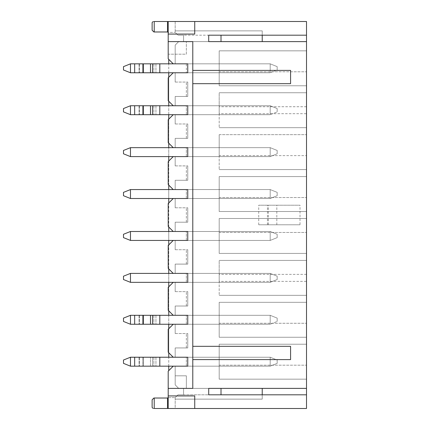 <?xml version="1.0" encoding="UTF-8"?>
<svg xmlns="http://www.w3.org/2000/svg" width="430" height="430" viewBox="0 0 430 430"><rect width="100%" height="100%" fill="white"/><g stroke="black" fill="none" stroke-linecap="round" stroke-linejoin="round"><path stroke-width="0.32" stroke-dasharray="2.15 1.61" d="M175.182 375.809L175.182 366.166L175.182 384.888L175.182 366.166L175.182 375.809L186.357 375.809L186.357 388.381L178.676 388.381L175.182 384.888L178.676 388.381L175.182 384.888L178.676 388.381L186.357 388.381L186.357 375.809L175.182 375.809M175.182 333.546L175.182 324.252L175.182 333.546L175.182 324.252L175.182 333.546L187.754 333.546L175.182 333.546M175.182 357.228L175.182 347.935L175.182 357.228L175.182 347.935L175.182 357.228L186.357 357.228L175.182 357.228M175.182 291.631L175.182 282.343L175.182 291.631L175.182 282.343L175.182 291.631L187.754 291.631L175.182 291.631M175.182 315.314L175.182 306.02L175.182 315.314L175.182 306.02L175.182 315.314L186.357 315.314L175.182 315.314M175.182 249.717L175.182 240.429L175.182 249.717L175.182 240.429L175.182 249.717L187.754 249.717L175.182 249.717M175.182 273.399L175.182 264.106L175.182 273.399L175.182 264.106L175.182 273.399L186.357 273.399L175.182 273.399M175.182 207.803L175.182 198.515L175.182 207.803L175.182 198.515L175.182 207.803L187.754 207.803L175.182 207.803M175.182 231.485L175.182 222.197L175.182 231.485L175.182 222.197L175.182 231.485L186.357 231.485L175.182 231.485M175.182 165.894L175.182 156.601L175.182 165.894L175.182 156.601L175.182 165.894L187.754 165.894L175.182 165.894M175.182 189.571L175.182 180.283L175.182 189.571L175.182 180.283L175.182 189.571L186.357 189.571L175.182 189.571M175.182 123.98L175.182 114.686L175.182 123.98L175.182 114.686L175.182 123.98L187.754 123.98L175.182 123.98M175.182 147.657L175.182 138.369L175.182 147.657L175.182 138.369L175.182 147.657L186.357 147.657L175.182 147.657M175.182 82.066L175.182 72.772L175.182 82.066L175.182 72.772L175.182 82.066L187.754 82.066L175.182 82.066M175.182 105.748L175.182 96.454L175.182 105.748L175.182 96.454L175.182 105.748L186.357 105.748L175.182 105.748M186.357 63.834L175.182 63.834L186.357 63.834L186.357 72.772L175.182 72.772L186.357 72.772L186.357 63.834M173.225 63.834L168.195 58.803L168.195 21.5L175.182 21.5L168.195 21.5L168.195 58.803L173.225 63.834L175.182 63.834L173.225 63.834L168.195 58.803L168.195 41.619L192.785 41.619L192.785 388.381L168.195 388.381L168.195 371.197L173.225 366.166L219.192 366.166L219.192 357.228L219.192 366.166L219.192 357.228L219.192 366.166L187.754 366.166L219.192 366.166L187.754 366.166L187.754 357.228L173.225 357.228L168.195 352.197L168.195 329.283L168.195 352.197L168.195 329.283L173.225 324.252L219.192 324.252L219.192 315.314L219.192 324.252L219.192 315.314L219.192 324.252L187.754 324.252L219.192 324.252L187.754 324.252L187.754 315.314L173.225 315.314L168.195 310.283L168.195 287.369L168.195 310.283L168.195 287.369L173.225 282.343L219.192 282.343L219.192 273.399L219.192 282.343L219.192 273.399L219.192 282.343L187.754 282.343L219.192 282.343L187.754 282.343L187.754 273.399L173.225 273.399L168.195 268.368L168.195 245.455L168.195 268.368L168.195 245.455L173.225 240.429L219.192 240.429L219.192 231.485L219.192 240.429L219.192 231.485L219.192 240.429L187.754 240.429L219.192 240.429L187.754 240.429L187.754 231.485L173.225 231.485L168.195 226.454L168.195 203.546L168.195 226.454L168.195 203.546L173.225 198.515L219.192 198.515L219.192 189.571L219.192 198.515L219.192 189.571L219.192 198.515L187.754 198.515L219.192 198.515L187.754 198.515L187.754 189.571L173.225 189.571L168.195 184.545L168.195 161.632L168.195 184.545L168.195 161.632L173.225 156.601L219.192 156.601L219.192 147.657L219.192 156.601L219.192 147.657L219.192 156.601L187.754 156.601L219.192 156.601L187.754 156.601L187.754 147.657L173.225 147.657L168.195 142.631L168.195 119.717L168.195 142.631L168.195 119.717L173.225 114.686L219.192 114.686L219.192 105.748L219.192 114.686L219.192 105.748L219.192 114.686L187.754 114.686L219.192 114.686L187.754 114.686L187.754 105.748L173.225 105.748L168.195 100.717L168.195 77.803L168.195 100.717L168.195 77.803L173.225 72.772L219.192 72.772L219.192 63.834L219.192 72.772L219.192 63.834L219.192 72.772L187.754 72.772L219.192 72.772L187.754 72.772L187.754 63.834L173.225 63.834L270.185 63.834L130.473 63.834L130.473 72.772L130.473 63.834L134.665 63.834L130.473 63.834L123.491 66.628L123.491 69.977L123.491 66.628L130.473 63.834L123.491 66.628L123.491 69.977L130.473 72.772L123.491 69.977L130.473 72.772L134.665 72.772L130.473 72.772L130.473 63.834M187.754 63.834L219.192 63.834L187.754 63.834L219.192 63.834L187.754 63.834L187.754 72.772L187.754 63.834M187.754 105.748L219.192 105.748L187.754 105.748L219.192 105.748L187.754 105.748L187.754 114.686L187.754 105.748M175.182 114.686L186.357 114.686L175.182 114.686M187.754 147.657L219.192 147.657L187.754 147.657L219.192 147.657L187.754 147.657L187.754 156.601L187.754 147.657M175.182 156.601L186.357 156.601L175.182 156.601M187.754 189.571L219.192 189.571L187.754 189.571L219.192 189.571L187.754 189.571L187.754 198.515L187.754 189.571M175.182 198.515L186.357 198.515L175.182 198.515M187.754 231.485L219.192 231.485L187.754 231.485L219.192 231.485L187.754 231.485L187.754 240.429L187.754 231.485M175.182 240.429L186.357 240.429L175.182 240.429M187.754 273.399L219.192 273.399L187.754 273.399L219.192 273.399L187.754 273.399L187.754 282.343L187.754 273.399M175.182 282.343L186.357 282.343L175.182 282.343M187.754 315.314L219.192 315.314L187.754 315.314L219.192 315.314L187.754 315.314L187.754 324.252L187.754 315.314M175.182 324.252L186.357 324.252L175.182 324.252M187.754 357.228L219.192 357.228L187.754 357.228L219.192 357.228L187.754 357.228L187.754 366.166L187.754 357.228M175.182 366.166L186.357 366.166L175.182 366.166M175.182 63.834L175.182 45.112L175.182 63.834M186.357 96.454L175.182 96.454L186.357 96.454L186.357 82.066L186.357 96.454M187.754 96.454L175.182 96.454L187.754 96.454L187.754 82.066L187.754 96.454M186.357 138.369L175.182 138.369L186.357 138.369L186.357 123.98L186.357 138.369M187.754 138.369L175.182 138.369L187.754 138.369L187.754 123.98L187.754 138.369M186.357 180.283L175.182 180.283L186.357 180.283L186.357 165.894L186.357 180.283M187.754 180.283L175.182 180.283L187.754 180.283L187.754 165.894L187.754 180.283M186.357 222.197L175.182 222.197L186.357 222.197L186.357 207.803L186.357 222.197M187.754 222.197L175.182 222.197L187.754 222.197L187.754 207.803L187.754 222.197M186.357 264.106L175.182 264.106L186.357 264.106L186.357 249.717L186.357 264.106M187.754 264.106L175.182 264.106L187.754 264.106L187.754 249.717L187.754 264.106M186.357 306.02L175.182 306.02L186.357 306.02L186.357 291.631L186.357 306.02M187.754 306.02L175.182 306.02L187.754 306.02L187.754 291.631L187.754 306.02M186.357 347.935L175.182 347.935L186.357 347.935L186.357 333.546L186.357 347.935M187.754 347.935L175.182 347.935L187.754 347.935L187.754 333.546L187.754 347.935M168.195 388.381L192.785 388.381L168.195 388.381L168.195 408.5L168.195 371.197L173.225 366.166L168.195 371.197L168.195 408.5L168.195 397.605L168.195 408.5L306.509 408.5L306.509 21.5L168.195 21.5L168.195 41.619L192.785 41.619L168.195 41.619M168.195 395.928L194.742 395.928L194.742 408.5M194.742 21.5L194.742 34.072L168.195 34.072M192.785 83.673L290.583 83.673L290.583 70.396L192.785 70.396M192.785 359.604L290.583 359.604L290.583 346.327L192.785 346.327M208.711 388.381L183.567 388.381L183.567 394.81L177.977 394.81L175.182 397.605L175.182 408.5L168.195 408.5L175.182 408.5L175.182 397.605L177.977 394.81L183.567 394.81L177.977 394.81L175.182 397.605L177.977 394.81L208.711 394.81L208.711 388.381L183.567 388.381L183.567 394.81L183.567 388.381L183.567 394.81L306.509 394.81L306.509 388.381L306.509 394.81L262.225 394.81L262.225 388.381L306.509 388.381L221.009 388.381L221.009 394.81M262.225 388.381L306.509 388.381M306.509 394.81L262.225 394.81L262.225 399.137L175.182 399.137L262.225 399.137L262.225 394.81L208.711 394.81M306.509 379.163L306.509 344.231L306.509 379.163L306.509 344.231L306.509 379.163L219.192 379.163L306.509 379.163L219.192 379.163L219.192 344.231L306.509 344.231L219.192 344.231L219.192 365.188L306.509 365.188L219.192 365.188L219.192 379.163L219.192 344.231L306.509 344.231L219.192 344.231L219.192 379.163L306.509 379.163M306.509 337.249L306.509 302.317L306.509 337.249L306.509 302.317L306.509 337.249L219.192 337.249L306.509 337.249L219.192 337.249L219.192 302.317L306.509 302.317L219.192 302.317L219.192 323.274L306.509 323.274L219.192 323.274L219.192 337.249L219.192 302.317L306.509 302.317L219.192 302.317L219.192 337.249L306.509 337.249M306.509 274.378L219.192 274.378L219.192 295.335L306.509 295.335L306.509 260.408L306.509 295.335L306.509 260.408L306.509 295.335L219.192 295.335L306.509 295.335L219.192 295.335L219.192 260.408L306.509 260.408L219.192 260.408L306.509 260.408L219.192 260.408L219.192 281.365L306.509 281.365M306.509 253.421L306.509 218.494L306.509 253.421L306.509 218.494L306.509 253.421L219.192 253.421L306.509 253.421L219.192 253.421L219.192 218.494L306.509 218.494L219.192 218.494L306.509 218.494L219.192 218.494L219.192 253.421L219.192 218.494L219.192 232.463L306.509 232.463L219.192 232.463L219.192 253.421L306.509 253.421M306.509 211.506L306.509 176.579L306.509 211.506L306.509 176.579L306.509 211.506L219.192 211.506L306.509 211.506L219.192 211.506L219.192 176.579L306.509 176.579L219.192 176.579L219.192 197.537L306.509 197.537L219.192 197.537L219.192 211.506L219.192 176.579L306.509 176.579L219.192 176.579L219.192 211.506L306.509 211.506M219.192 155.622L219.192 134.665L219.192 169.592L306.509 169.592L306.509 134.665L306.509 169.592L306.509 134.665L306.509 169.592L219.192 169.592L306.509 169.592L219.192 169.592L219.192 134.665L306.509 134.665L219.192 134.665L219.192 155.622L306.509 155.622M306.509 106.726L219.192 106.726L219.192 127.683L306.509 127.683L306.509 92.751L306.509 127.683L306.509 92.751L306.509 127.683L219.192 127.683L306.509 127.683L219.192 127.683L219.192 92.751L306.509 92.751L219.192 92.751L306.509 92.751L219.192 92.751L219.192 113.708L306.509 113.708M306.509 85.769L306.509 50.837L306.509 85.769L306.509 50.837L306.509 85.769L219.192 85.769L306.509 85.769L219.192 85.769L219.192 50.837L306.509 50.837L219.192 50.837L219.192 71.794L306.509 71.794L219.192 71.794L219.192 85.769L219.192 50.837L306.509 50.837L219.192 50.837L219.192 85.769L306.509 85.769M306.509 41.619L306.509 35.19L306.509 41.619L221.009 41.619L221.009 35.19L177.977 35.19L306.509 35.19L221.009 35.19M173.225 72.772L168.195 77.803L173.225 72.772L270.185 72.772L130.473 72.772M173.225 105.748L168.195 100.717L173.225 105.748L270.185 105.748L130.473 105.748L130.473 114.686L130.473 105.748L134.665 105.748L130.473 105.748L123.491 108.543L123.491 111.891L123.491 108.543L130.473 105.748L123.491 108.543L123.491 111.891L130.473 114.686L123.491 111.891L130.473 114.686L134.665 114.686L130.473 114.686L130.473 105.748M173.225 114.686L168.195 119.717L173.225 114.686L270.185 114.686L130.473 114.686M168.195 142.631L173.225 147.657L168.195 142.631M173.225 156.601L168.195 161.632L173.225 156.601L270.185 156.601L270.185 147.657L130.473 147.657L130.473 156.601L270.185 156.601L270.185 147.657L130.473 147.657L123.491 150.452L123.491 153.806L123.491 150.452L130.473 147.657L130.473 156.601L270.185 156.601L277.173 153.806L277.173 150.452L277.173 153.806L270.185 156.601L270.185 147.657L277.173 150.452L270.185 147.657L130.473 147.657L130.473 156.601L123.491 153.806L130.473 156.601L270.185 156.601L277.173 153.806L277.173 150.452L277.173 153.806L270.185 156.601L270.185 147.657L173.225 147.657M168.195 184.545L173.225 189.571L168.195 184.545M173.225 198.515L168.195 203.546L173.225 198.515L270.185 198.515L270.185 189.571L130.473 189.571L130.473 198.515L270.185 198.515L277.173 195.72L277.173 192.366L277.173 195.72L270.185 198.515L270.185 189.571L173.225 189.571M168.195 226.454L173.225 231.485L168.195 226.454M173.225 240.429L168.195 245.455L173.225 240.429L270.185 240.429L270.185 231.485L130.473 231.485L130.473 240.429L270.185 240.429L277.173 237.634L277.173 234.28L277.173 237.634L270.185 240.429L270.185 231.485L173.225 231.485M168.195 268.368L173.225 273.399L168.195 268.368M173.225 282.343L168.195 287.369L173.225 282.343L270.185 282.343L270.185 273.399L130.473 273.399L130.473 282.343L270.185 282.343L277.173 279.548L277.173 276.194L277.173 279.548L270.185 282.343L270.185 273.399L173.225 273.399M173.225 315.314L168.195 310.283L173.225 315.314L270.185 315.314L130.473 315.314L130.473 324.252L130.473 315.314L134.665 315.314L130.473 315.314L123.491 318.109L123.491 321.457L123.491 318.109L130.473 315.314L123.491 318.109L123.491 321.457L130.473 324.252L123.491 321.457L130.473 324.252L134.665 324.252L130.473 324.252L130.473 315.314M173.225 324.252L168.195 329.283L173.225 324.252L270.185 324.252L130.473 324.252M168.195 352.197L173.225 357.228L270.185 357.228L130.473 357.228L130.473 366.166L130.473 357.228L159.815 357.228L130.473 357.228L123.491 360.023L123.491 363.371L123.491 360.023L130.473 357.228L123.491 360.023L123.491 363.371L130.473 366.166L123.491 363.371L123.491 360.023L123.491 363.371L130.473 366.166L134.665 366.166L130.473 366.166L130.473 357.228L130.473 366.166L270.185 366.166L130.473 366.166L130.473 357.228L123.491 360.023L130.473 357.228L270.185 357.228L270.185 366.166L270.185 357.228L277.173 360.023L277.173 363.371L277.173 360.023L270.185 357.228L159.815 357.228L270.185 357.228L270.185 366.166L277.173 363.371L277.173 360.023L277.173 363.371L270.185 366.166L277.173 363.371L277.173 360.023L277.173 363.371L270.185 366.166L159.815 366.166L270.185 366.166L270.185 357.228L277.173 360.023L277.173 363.371L277.173 360.023L270.185 357.228L277.173 360.023L270.185 357.228L173.225 357.228L168.195 352.197M186.357 41.619L178.676 41.619L175.182 45.112L178.676 41.619L175.182 45.112L178.676 41.619L186.357 41.619L186.357 54.191L168.753 54.191L186.357 54.191L186.357 41.619M208.711 41.619L183.567 41.619L183.567 35.19L177.977 35.19L175.182 32.395L175.182 30.863L175.182 32.395L177.977 35.19L175.182 32.395L177.977 35.19L183.567 35.19L183.567 41.619L183.567 35.19L183.567 41.619L208.711 41.619L208.711 35.19M262.225 41.619L262.225 30.863L175.182 30.863L262.225 30.863L262.225 35.19L306.509 35.19M175.182 21.5L175.182 32.395L175.182 21.5M167.496 31.976L154.225 31.976L154.225 21.5C152.87 21.5 152.87 21.5 154.225 21.5L167.496 21.5L167.496 31.976L167.915 32.395L175.182 32.395L168.195 32.395M168.195 21.5L167.496 21.5M168.195 397.605L175.182 397.605L167.915 397.605L167.496 398.024L154.225 398.024L154.225 408.5C152.87 408.5 152.87 408.5 154.225 408.5L168.195 408.5M300.016 224.777L258.731 224.777L300.016 224.777L300.016 205.223L258.731 205.223L300.016 205.223M258.731 224.777L258.731 205.223M219.192 106.726L219.192 113.708M219.192 274.378L219.192 281.365M219.192 134.665L306.509 134.665L219.192 134.665M192.785 388.381L192.785 41.619L192.785 388.381M276.823 224.777L276.823 205.223M267.46 224.777L267.46 205.223M152.129 22.548L152.129 30.234M167.496 398.024L167.496 408.5M152.129 399.766L152.129 407.452M186.357 366.166L186.357 357.228L186.357 366.166M186.357 324.252L186.357 315.314L186.357 324.252M186.357 282.343L186.357 273.399L186.357 282.343M186.357 240.429L186.357 231.485L186.357 240.429M186.357 198.515L186.357 189.571L186.357 198.515M186.357 156.601L186.357 147.657L186.357 156.601M186.357 114.686L186.357 105.748L186.357 114.686M168.753 59.361L168.753 370.638M168.753 366.166L168.753 357.228M168.753 352.756L168.753 328.724M168.753 324.252L168.753 315.314M168.753 310.842L168.753 286.81M168.753 282.343L168.753 273.399M168.753 268.927L168.753 244.896M168.753 240.429L168.753 231.485M168.753 227.013L168.753 202.987M168.753 198.515L168.753 189.571M168.753 185.104L168.753 161.073M168.753 156.601L168.753 147.657M168.753 143.19L168.753 119.158M168.753 114.686L168.753 105.748M168.753 101.276L168.753 77.244M168.753 72.772L168.753 63.834M277.173 66.628L277.173 69.977L277.173 66.628L270.185 63.834L270.185 72.772L270.185 63.834L277.173 66.628L277.173 69.977L277.173 66.628L270.185 63.834L134.665 63.834L270.185 63.834L270.185 72.772L277.173 69.977L270.185 72.772L277.173 69.977L270.185 72.772L134.665 72.772L270.185 72.772L270.185 63.834L277.173 66.628M130.473 147.657L123.491 150.452L123.491 153.806L130.473 156.601M270.185 147.657L277.173 150.452L270.185 147.657M277.173 108.543L277.173 111.891L277.173 108.543L270.185 105.748L270.185 114.686L270.185 105.748L277.173 108.543L277.173 111.891L277.173 108.543L270.185 105.748L134.665 105.748L270.185 105.748L270.185 114.686L277.173 111.891L270.185 114.686L277.173 111.891L270.185 114.686L134.665 114.686L270.185 114.686L270.185 105.748L277.173 108.543M277.173 318.109L277.173 321.457L277.173 318.109L270.185 315.314L270.185 324.252L270.185 315.314L277.173 318.109L277.173 321.457L277.173 318.109L270.185 315.314L134.665 315.314L270.185 315.314L270.185 324.252L277.173 321.457L270.185 324.252L277.173 321.457L270.185 324.252L134.665 324.252L270.185 324.252L270.185 315.314L277.173 318.109M173.225 366.166L270.185 366.166L277.173 363.371L270.185 366.166L270.185 357.228L270.185 366.166L277.173 363.371L270.185 366.166L270.185 357.228L277.173 360.023L270.185 357.228L130.473 357.228L270.185 357.228L270.185 366.166L173.225 366.166M134.665 357.228L159.815 357.228L159.815 366.166L159.815 357.228L159.815 366.166L152.559 366.166L152.559 357.228L152.559 366.166L150.478 366.166L150.478 357.228L150.478 366.166L143.33 366.166L143.33 357.228L143.33 366.166L142.91 366.166L142.91 357.228L142.91 366.166L134.665 366.166L134.665 357.228M130.473 189.571L123.491 192.366L123.491 195.72L123.491 192.366L130.473 189.571L123.491 192.366L123.491 195.72L130.473 198.515L130.473 189.571L270.185 189.571L270.185 198.515L130.473 198.515L270.185 198.515L270.185 189.571L277.173 192.366L277.173 195.72L277.173 192.366L270.185 189.571L277.173 192.366L270.185 189.571L130.473 189.571L130.473 198.515L123.491 195.72L130.473 198.515M277.173 195.72L270.185 198.515L277.173 195.72M130.473 231.485L123.491 234.28L123.491 237.634L123.491 234.28L130.473 231.485L123.491 234.28L123.491 237.634L130.473 240.429L130.473 231.485L270.185 231.485L270.185 240.429L130.473 240.429L270.185 240.429L270.185 231.485L277.173 234.28L277.173 237.634L277.173 234.28L270.185 231.485L277.173 234.28L270.185 231.485L130.473 231.485L130.473 240.429L123.491 237.634L130.473 240.429M277.173 237.634L270.185 240.429L277.173 237.634M130.473 273.399L123.491 276.194L123.491 279.548L123.491 276.194L130.473 273.399L123.491 276.194L123.491 279.548L130.473 282.343L130.473 273.399L270.185 273.399L270.185 282.343L130.473 282.343L270.185 282.343L270.185 273.399L277.173 276.194L277.173 279.548L277.173 276.194L270.185 273.399L277.173 276.194L270.185 273.399L130.473 273.399L130.473 282.343L123.491 279.548L130.473 282.343M277.173 279.548L270.185 282.343L277.173 279.548M130.473 366.166L123.491 363.371L123.491 360.023L130.473 357.228L130.473 366.166L270.185 366.166L130.473 366.166L123.491 363.371L130.473 366.166M159.815 63.834L159.815 72.772M155.94 63.834L155.94 72.772L155.94 63.834M153.859 63.834L153.859 72.772L153.859 63.834M139.476 63.834L139.476 72.772L139.476 63.834M139.051 63.834L139.051 72.772L139.051 63.834M134.665 63.834L134.665 72.772M142.91 72.772L142.91 63.834M143.33 72.772L143.33 63.834M150.478 72.772L150.478 63.834M152.559 72.772L152.559 63.834M159.815 105.748L159.815 114.686M155.94 105.748L155.94 114.686L155.94 105.748M153.859 105.748L153.859 114.686L153.859 105.748M139.476 105.748L139.476 114.686L139.476 105.748M139.051 105.748L139.051 114.686L139.051 105.748M134.665 105.748L134.665 114.686M142.91 114.686L142.91 105.748M143.33 114.686L143.33 105.748M150.478 114.686L150.478 105.748M152.559 114.686L152.559 105.748M159.815 315.314L159.815 324.252M155.94 315.314L155.94 324.252L155.94 315.314M153.859 315.314L153.859 324.252L153.859 315.314M139.476 315.314L139.476 324.252L139.476 315.314M139.051 315.314L139.051 324.252L139.051 315.314M134.665 315.314L134.665 324.252M142.91 324.252L142.91 315.314M143.33 324.252L143.33 315.314M150.478 324.252L150.478 315.314M152.559 324.252L152.559 315.314M155.94 357.228L155.94 366.166L155.94 357.228M153.859 357.228L153.859 366.166L153.859 357.228M139.476 357.228L139.476 366.166L139.476 357.228M139.051 357.228L139.051 366.166L139.051 357.228M268.401 224.777L268.401 205.223"/><path stroke-width="0.64" d="M173.225 63.834L187.754 63.834L187.754 72.772L173.225 72.772L168.195 77.803L168.195 100.717L173.225 105.748L187.754 105.748L187.754 114.686L173.225 114.686L168.195 119.717L168.195 142.631L173.225 147.657L187.754 147.657L187.754 156.601L173.225 156.601L168.195 161.632L168.195 184.545L173.225 189.571L187.754 189.571L187.754 198.515L173.225 198.515L168.195 203.546L168.195 226.454L173.225 231.485L187.754 231.485L187.754 240.429L173.225 240.429L168.195 245.455L168.195 268.368L173.225 273.399L187.754 273.399L187.754 282.343L173.225 282.343L168.195 287.369L168.195 310.283L173.225 315.314L187.754 315.314L187.754 324.252L173.225 324.252L168.195 329.283L168.195 352.197L173.225 357.228L187.754 357.228L187.754 366.166L173.225 366.166L168.195 371.197L168.195 388.381L192.785 388.381L192.785 359.604L290.583 359.604L290.583 346.327L192.785 346.327L192.785 83.673L290.583 83.673L290.583 70.396L192.785 70.396L192.785 41.619L168.195 41.619L168.195 58.803L173.225 63.834L159.815 63.834L159.815 72.772L173.225 72.772M262.225 388.381L262.225 394.81L208.711 394.81L306.509 394.81L306.509 408.5L168.195 408.5L168.195 395.928L194.742 395.928L194.742 408.5M208.711 394.81L208.711 388.381L306.509 388.381L306.509 394.81M221.009 35.19L221.009 41.619L208.711 41.619L306.509 41.619L306.509 388.381M208.711 41.619L208.711 35.19L306.509 35.19L306.509 41.619M194.742 21.5L194.742 34.072L168.195 34.072L168.195 21.5L306.509 21.5L306.509 35.19M168.195 34.072L168.195 41.619M168.195 388.381L168.195 395.928M221.009 394.81L221.009 388.381L208.711 388.381M208.711 35.19L262.225 35.19L262.225 41.619M167.496 21.5L167.496 31.976L154.225 31.976L154.225 21.5C152.87 21.5 152.87 21.5 154.225 21.5L168.195 21.5M154.225 408.5L167.496 408.5L167.496 398.024L154.225 398.024L154.225 408.5C152.87 408.5 152.87 408.5 154.225 408.5M168.195 408.5L167.496 408.5M168.195 32.395L167.496 31.976M192.785 346.327L192.785 359.604M192.785 70.396L192.785 83.673M153.886 31.987L152.129 30.234L152.129 22.548L153.177 21.5M167.496 398.024L168.195 397.605M153.177 408.5L152.129 407.452L152.129 399.766L153.886 398.013M168.753 370.638L168.753 366.166M168.753 357.228L168.753 352.756M168.753 328.724L168.753 324.252M168.753 315.314L168.753 310.842M168.753 286.81L168.753 282.343M168.753 273.399L168.753 268.927M168.753 244.896L168.753 240.429M168.753 231.485L168.753 227.013M168.753 202.987L168.753 198.515M168.753 189.571L168.753 185.104M168.753 161.073L168.753 156.601M168.753 147.657L168.753 143.19M168.753 119.158L168.753 114.686M168.753 105.748L168.753 101.276M168.753 77.244L168.753 72.772M168.753 63.834L168.753 59.361M130.473 63.834L130.473 72.772L123.491 69.977L123.491 66.628L130.473 63.834L159.815 63.834M130.473 72.772L159.815 72.772M173.225 147.657L130.473 147.657L130.473 156.601L173.225 156.601M130.473 156.601L123.491 153.806L123.491 150.452L130.473 147.657M130.473 105.748L130.473 114.686L123.491 111.891L123.491 108.543L130.473 105.748L173.225 105.748M130.473 114.686L173.225 114.686M130.473 315.314L130.473 324.252L123.491 321.457L123.491 318.109L130.473 315.314L173.225 315.314M130.473 324.252L173.225 324.252M123.491 363.371L123.491 360.023L130.473 357.228L134.665 357.228L134.665 366.166L130.473 366.166L123.491 363.371L123.491 360.023L130.473 357.228L130.473 366.166L173.225 366.166L159.815 366.166L159.815 357.228L173.225 357.228L130.473 357.228L130.473 366.166L123.491 363.371M173.225 189.571L130.473 189.571L130.473 198.515L173.225 198.515M130.473 198.515L123.491 195.72L123.491 192.366L130.473 189.571M173.225 231.485L130.473 231.485L130.473 240.429L173.225 240.429M130.473 240.429L123.491 237.634L123.491 234.28L130.473 231.485M173.225 273.399L130.473 273.399L130.473 282.343L173.225 282.343M130.473 282.343L123.491 279.548L123.491 276.194L130.473 273.399M134.665 63.834L134.665 72.772M142.91 63.834L142.91 72.772M143.33 63.834L143.33 72.772M150.478 63.834L150.478 72.772M152.559 63.834L152.559 72.772M134.665 105.748L134.665 114.686M142.91 105.748L142.91 114.686M143.33 105.748L143.33 114.686M150.478 105.748L150.478 114.686M152.559 105.748L152.559 114.686M159.815 105.748L159.815 114.686M134.665 315.314L134.665 324.252M142.91 315.314L142.91 324.252M143.33 315.314L143.33 324.252M150.478 315.314L150.478 324.252M152.559 315.314L152.559 324.252M159.815 315.314L159.815 324.252"/></g></svg>
